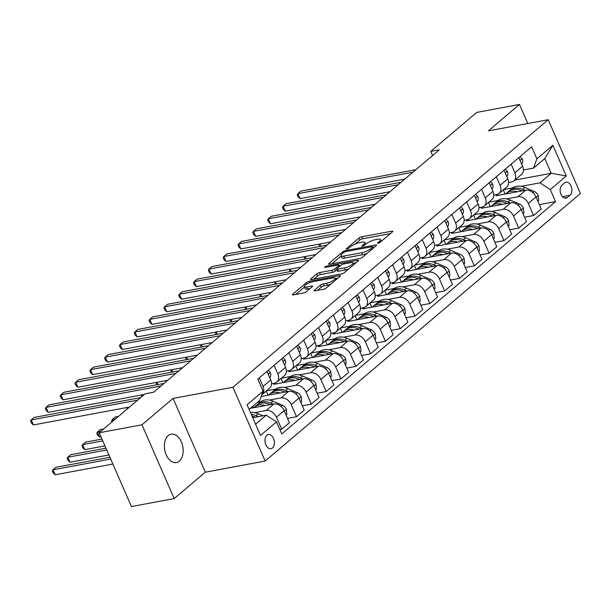 <?xml version="1.0" encoding="UTF-8"?>
<svg xmlns="http://www.w3.org/2000/svg" width="611" height="611" viewBox="0 0 611 611"><rect width="100%" height="100%" fill="white"/><g stroke="black" fill="none" stroke-linecap="round" stroke-linejoin="round"><path stroke-width="0.92" d="M378.125 243.247A1.55 0.412 -23.6 0 0 380.111 242.338L392.476 231.844A2.215 0.588 -23.6 0 0 392.82 231.271A2.215 0.588 -23.6 0 0 391.957 231.172L361.743 236.793A2.215 0.588 -23.6 0 0 358.901 238.099L346.536 248.585A1.55 0.412 -23.6 0 0 346.292 248.99A1.55 0.412 -23.6 0 0 346.895 249.059A1.55 0.412 -23.6 0 0 348.889 248.15L350.485 246.791A7.088 1.871 -23.6 0 1 359.581 242.628L362.102 242.162A7.088 1.871 -23.6 0 1 364.866 242.483A7.088 1.871 -23.6 0 1 363.751 244.324L362.147 245.675A1.55 0.412 -23.6 0 0 361.903 246.08A1.55 0.412 -23.6 0 0 362.506 246.149A1.55 0.412 -23.6 0 0 364.5 245.24L366.096 243.881A7.088 1.871 -23.6 0 1 375.192 239.726L377.713 239.252A7.088 1.871 -23.6 0 1 380.485 239.581A7.088 1.871 -23.6 0 1 379.362 241.414L377.758 242.773A1.55 0.412 -23.6 0 0 377.514 243.17A1.55 0.412 -23.6 0 0 378.125 243.247M179.359 461.129A14.435 9.188 79.5 0 0 182.223 444.25A14.435 9.188 79.5 0 0 171.141 434.177A14.435 9.188 79.5 0 0 168.208 435.612A14.435 9.188 79.5 0 0 165.344 452.491A14.435 9.188 79.5 0 0 176.426 462.565A14.435 9.188 79.5 0 0 179.359 461.129M272.468 448A7.217 4.598 79.5 0 0 273.904 439.561A7.217 4.598 79.5 0 0 268.359 434.528A7.217 4.598 79.5 0 0 266.892 435.246A7.217 4.598 79.5 0 0 265.464 443.685A7.217 4.598 79.5 0 0 271.001 448.718A7.217 4.598 79.5 0 0 272.468 448M314.497 290.179A2.215 0.588 -23.6 0 0 314.146 290.752A2.215 0.588 -23.6 0 0 315.009 290.851L323.486 289.27A2.215 0.588 -23.6 0 0 326.335 287.972L340.06 276.325A2.215 0.588 -23.6 0 0 340.411 275.744A2.215 0.588 -23.6 0 0 339.548 275.645L309.326 281.274A2.215 0.588 -23.6 0 0 306.485 282.572L292.761 294.227A2.215 0.588 -23.6 0 0 292.409 294.8A2.215 0.588 -23.6 0 0 293.272 294.899L303.514 292.99A2.215 0.588 -23.6 0 0 306.355 291.691L312.229 286.704A2.215 0.588 -23.6 0 0 312.58 286.131A2.215 0.588 -23.6 0 0 311.717 286.032L306.638 286.979A5.927 1.566 -23.6 0 1 304.324 286.704A5.927 1.566 -23.6 0 1 306.943 284.008A5.927 1.566 -23.6 0 1 312.863 281.694L332.751 277.99A5.927 1.566 -23.6 0 1 335.072 278.257A5.927 1.566 -23.6 0 1 332.453 280.961A5.927 1.566 -23.6 0 1 326.534 283.275L323.211 283.894A2.215 0.588 -23.6 0 0 320.37 285.192L314.497 290.179L314.802 290.882M173.081 398.41L141.966 424.813L99.211 432.771L131.441 506.55L174.196 498.584L205.311 472.181L265.166 461.038L232.936 387.259L173.081 398.41L205.311 472.181M527.805 123.514L519.472 104.45L488.365 130.853L548.22 119.71L232.936 387.259M519.472 104.45L476.717 112.416L430.786 151.391L432.596 155.522M99.211 432.771L145.135 393.797L153.689 392.209L439.34 149.802L430.786 151.391M359.673 258.568A2.215 0.588 -23.6 0 0 362.514 257.269L376.246 245.614A2.215 0.588 -23.6 0 0 376.59 245.042A2.215 0.588 -23.6 0 0 375.727 244.942L345.513 250.571A2.215 0.588 -23.6 0 0 342.672 251.869L328.939 263.517A2.215 0.588 -23.6 0 0 328.588 264.089A2.215 0.588 -23.6 0 0 329.459 264.196L359.673 258.568M358.153 260.966L344.421 272.621A2.215 0.588 -23.6 0 1 341.58 273.919L311.366 279.548A2.215 0.588 -23.6 0 1 310.495 279.448A2.215 0.588 -23.6 0 1 310.846 278.868L316.727 273.888A2.215 0.588 -23.6 0 1 319.568 272.582L331.819 270.306A2.215 0.588 -23.6 0 0 334.66 269L338.563 265.693A2.215 0.588 -23.6 0 0 338.914 265.121A2.215 0.588 -23.6 0 0 338.043 265.021L325.289 267.397A1.55 0.412 -23.6 0 1 324.678 267.328A1.55 0.412 -23.6 0 1 325.365 266.617A1.55 0.412 -23.6 0 1 326.916 266.014L357.634 260.294A2.215 0.588 -23.6 0 1 358.504 260.393A2.215 0.588 -23.6 0 1 358.153 260.966M564.602 182.88L561.998 185.087A6.996 4.453 79.5 0 0 560.608 193.267A6.996 4.453 79.5 0 0 565.977 198.147A6.996 4.453 79.5 0 0 567.398 197.452L570.01 195.237A6.996 4.453 79.5 0 0 571.392 187.065A6.996 4.453 79.5 0 0 566.023 182.185A6.996 4.453 79.5 0 0 564.602 182.88M265.166 461.038L580.45 193.481L548.22 119.71M514.882 180.062L551.237 173.295L544.791 158.539L533.525 168.094L536.886 158.845L531.616 146.785L257.819 379.133L263.089 391.193L259.728 400.442L249.128 409.439M536.886 158.845L552.886 145.265L566.298 175.976L550.297 189.555L539.971 182.849L521.29 186.332M539.376 204.632L555.567 201.615L550.297 189.555M555.567 201.615L281.77 433.963L276.5 421.903L260.5 435.475L247.088 404.772L263.089 391.193M141.966 424.813L174.196 498.584M512.759 187.921L503.617 189.616M539.971 182.849L551.237 173.295L566.298 175.976M255.574 424.194L266.175 415.197L252.733 417.703M279.869 429.609L281.702 429.266L276.432 417.198A9.02 6.538 -130.3 0 0 266.106 410.5L254.604 412.639M281.702 429.266L289.4 422.728L284.13 410.661A9.02 6.538 -130.3 0 0 273.812 403.963L250.457 408.308M287.498 418.367L296.518 416.694L291.248 404.627A9.02 6.538 -130.3 0 0 280.923 397.929L269.42 400.068M260.889 401.656L257.567 402.275M296.518 416.694L304.217 410.157L298.947 398.089A9.02 6.538 -130.3 0 0 288.621 391.391L261.157 396.501M302.315 405.796L311.335 404.115L306.065 392.056A9.02 6.538 -130.3 0 0 295.739 385.358L284.237 387.496M275.706 389.085L266.564 390.788M311.335 404.115L319.034 397.578L313.764 385.518A9.02 6.538 -130.3 0 0 303.438 378.82L273.85 384.327L275.622 382.822M317.132 393.224L326.144 391.544L320.874 379.484A9.02 6.538 -130.3 0 0 310.548 372.779L299.054 374.925M290.523 376.513L281.381 378.217M326.144 391.544L333.85 385.006L328.581 372.947A9.02 6.538 -130.3 0 0 318.255 366.241L288.667 371.755L290.439 370.251M331.949 380.653L340.961 378.973L335.691 366.913A9.02 6.538 -130.3 0 0 325.365 360.207L313.871 362.354M305.34 363.942L296.198 365.638M340.961 378.973L348.667 372.435L343.397 360.375A9.02 6.538 -130.3 0 0 333.071 353.67L303.484 359.184L305.256 357.679M346.765 368.082L355.778 366.401L350.508 354.334A9.02 6.538 -130.3 0 0 340.182 347.636L328.687 349.775M320.156 351.363L311.014 353.066M355.778 366.401L363.484 359.864L358.214 347.796A9.02 6.538 -130.3 0 0 347.888 341.098L318.3 346.605L320.072 345.108M361.582 355.503L370.594 353.83L365.325 341.763A9.02 6.538 -130.3 0 0 354.999 335.065L343.497 337.203M334.973 338.792L325.831 340.495M370.594 353.83L378.301 347.292L373.031 335.225A9.02 6.538 -130.3 0 0 362.705 328.527L333.117 334.034L334.889 332.537M376.399 342.931L385.411 341.251L380.141 329.192A9.02 6.538 -130.3 0 0 369.815 322.493L358.313 324.632M349.782 326.221L340.648 327.924M385.411 341.251L393.117 334.713L387.848 322.654A9.02 6.538 -130.3 0 0 377.522 315.956L347.934 321.462L349.706 319.958M391.216 330.36L400.228 328.68L394.958 316.62A9.02 6.538 -130.3 0 0 384.632 309.914L373.13 312.061M364.599 313.649L355.457 315.352M400.228 328.68L407.934 322.142L402.664 310.083A9.02 6.538 -130.3 0 0 392.338 303.377L362.751 308.891L364.515 307.386M406.025 317.789L415.045 316.108L409.775 304.049A9.02 6.538 -130.3 0 0 399.449 297.343L387.947 299.482M379.416 301.07L370.274 302.773M415.045 316.108L422.751 309.571L417.481 297.511A9.02 6.538 -130.3 0 0 407.155 290.805L377.567 296.312L379.332 294.815M420.842 305.217L429.861 303.537L424.592 291.47A9.02 6.538 -130.3 0 0 414.266 284.772L402.764 286.91M394.232 288.499L385.09 290.202M429.861 303.537L437.56 296.999L432.29 284.932A9.02 6.538 -130.3 0 0 421.972 278.234L392.384 283.741L394.148 282.244M435.658 292.638L444.678 290.966L439.408 278.899A9.02 6.538 -130.3 0 0 429.082 272.2L417.58 274.339M409.049 275.928L399.907 277.631M444.678 290.966L452.377 284.428L447.107 272.361A9.02 6.538 -130.3 0 0 436.781 265.663L407.193 271.169L408.965 269.665M450.475 280.067L459.495 278.387L454.217 266.327A9.02 6.538 -130.3 0 0 443.899 259.622L432.397 261.768M423.866 263.356L414.724 265.059M459.495 278.387L467.194 271.849L461.924 259.79A9.02 6.538 -130.3 0 0 451.598 253.084L422.01 258.598L423.782 257.094M465.292 267.496L474.304 265.816L469.034 253.756A9.02 6.538 -130.3 0 0 458.708 247.05L447.214 249.196M438.683 250.785L429.541 252.488M474.304 265.816L482.01 259.278L476.74 247.218A9.02 6.538 -130.3 0 0 466.414 240.513L436.827 246.027L438.599 244.522M480.109 254.924L489.121 253.244L483.851 241.185A9.02 6.538 -130.3 0 0 473.525 234.479L462.031 236.617M453.499 238.206L444.357 239.909M489.121 253.244L496.827 246.707L491.557 234.639A9.02 6.538 -130.3 0 0 481.231 227.941L451.644 233.448L453.415 231.951M494.925 242.353L503.938 240.673L498.668 228.606A9.02 6.538 -130.3 0 0 488.342 221.908L476.847 224.046M468.316 225.635L459.174 227.338M503.938 240.673L511.644 234.135L506.374 222.068A9.02 6.538 -130.3 0 0 496.048 215.37L466.46 220.876L468.232 219.38M509.742 229.774L518.754 228.102L513.484 216.034A9.02 6.538 -130.3 0 0 503.159 209.336L491.656 211.475M483.133 213.063L473.991 214.767M518.754 228.102L526.461 221.556L521.191 209.497A9.02 6.538 -130.3 0 0 510.865 202.799L481.277 208.305L483.049 206.801M524.559 217.203L533.571 215.523L528.301 203.463A9.02 6.538 -130.3 0 0 517.975 196.757L506.473 198.903M497.942 200.492L488.808 202.195M533.571 215.523L541.277 208.985L536.007 196.925A9.02 6.538 -130.3 0 0 525.681 190.22L496.094 195.734L497.858 194.229M523.428 169.98L533.525 168.094M508.612 182.552L511.529 182.009A9.02 6.538 -130.3 0 0 513.882 180.909A9.02 6.538 -130.3 0 0 514.89 172.76L511.132 164.168M493.795 195.123L496.712 194.581A9.02 6.538 -130.3 0 0 499.065 193.481A9.02 6.538 -130.3 0 0 500.073 185.332L496.315 176.739M478.978 207.694L481.896 207.152A9.02 6.538 -130.3 0 0 484.248 206.06A9.02 6.538 -130.3 0 0 485.256 197.903L481.499 189.311M464.161 220.266L467.079 219.723A9.02 6.538 -130.3 0 0 469.439 218.631A9.02 6.538 -130.3 0 0 470.439 210.474L466.682 201.882M449.345 232.844L452.262 232.295A9.02 6.538 -130.3 0 0 454.622 231.202A9.02 6.538 -130.3 0 0 455.623 223.046L451.865 214.453M434.528 245.416L437.453 244.874A9.02 6.538 -130.3 0 0 439.805 243.774A9.02 6.538 -130.3 0 0 440.806 235.625L437.056 227.032M419.711 257.987L422.636 257.445A9.02 6.538 -130.3 0 0 424.989 256.345A9.02 6.538 -130.3 0 0 425.989 248.196L422.239 239.604M404.902 270.558L407.82 270.016A9.02 6.538 -130.3 0 0 410.172 268.924A9.02 6.538 -130.3 0 0 411.172 260.767L407.422 252.175M390.085 283.13L393.003 282.588A9.02 6.538 -130.3 0 0 395.355 281.495A9.02 6.538 -130.3 0 0 396.356 273.338L392.606 264.746M375.269 295.709L378.186 295.159A9.02 6.538 -130.3 0 0 380.538 294.067A9.02 6.538 -130.3 0 0 381.539 285.91L377.789 277.318M360.452 308.28L363.369 307.738A9.02 6.538 -130.3 0 0 365.722 306.638A9.02 6.538 -130.3 0 0 366.73 298.489L362.972 289.897M345.635 320.851L348.553 320.309A9.02 6.538 -130.3 0 0 350.905 319.209A9.02 6.538 -130.3 0 0 351.913 311.06L348.155 302.468M330.818 333.423L333.736 332.88A9.02 6.538 -130.3 0 0 336.088 331.788A9.02 6.538 -130.3 0 0 337.096 323.631L333.339 315.039M316.002 345.994L318.919 345.452A9.02 6.538 -130.3 0 0 321.279 344.36A9.02 6.538 -130.3 0 0 322.28 336.203L318.522 327.611M301.185 358.573L304.102 358.031A9.02 6.538 -130.3 0 0 306.462 356.931A9.02 6.538 -130.3 0 0 307.463 348.774L303.705 340.19M286.368 371.144L289.293 370.602A9.02 6.538 -130.3 0 0 291.646 369.502A9.02 6.538 -130.3 0 0 292.646 361.353L288.896 352.761M271.559 383.716L274.476 383.173A9.02 6.538 -130.3 0 0 276.829 382.074A9.02 6.538 -130.3 0 0 277.829 373.924L274.079 365.332M503.288 189.899L505.106 194.054M513.882 180.909L521.588 174.372A9.02 6.538 -130.3 0 0 522.588 166.223L518.838 157.63M488.479 202.47L490.289 206.625M499.065 193.481L506.771 186.943A9.02 6.538 -130.3 0 0 507.772 178.794L504.022 170.202M484.248 206.06L491.954 199.522A9.02 6.538 -130.3 0 0 492.955 191.365L489.205 182.773M473.662 215.041L475.473 219.196M469.439 218.631L477.138 212.093A9.02 6.538 -130.3 0 0 478.146 203.937L474.388 195.344M458.846 227.62L460.663 231.775M454.622 231.202L462.321 224.665A9.02 6.538 -130.3 0 0 463.329 216.508L459.571 207.916M444.029 240.192L445.847 244.347M439.805 243.774L447.504 237.236A9.02 6.538 -130.3 0 0 448.512 229.087L444.755 220.495M429.212 252.763L431.03 256.918M424.989 256.345L432.695 249.807A9.02 6.538 -130.3 0 0 433.695 241.658L429.938 233.066M414.395 265.334L416.213 269.489M410.172 268.924L417.878 262.386A9.02 6.538 -130.3 0 0 418.879 254.229L415.129 245.637M399.579 277.906L401.396 282.061M395.355 281.495L403.061 274.958A9.02 6.538 -130.3 0 0 404.062 266.801L400.312 258.209M384.762 290.485L386.58 294.639M380.538 294.067L388.245 287.529A9.02 6.538 -130.3 0 0 389.245 279.372L385.495 270.78M369.945 303.056L371.763 307.211M365.722 306.638L373.428 300.1A9.02 6.538 -130.3 0 0 374.428 291.951L370.678 283.359M355.136 315.627L356.946 319.782M350.905 319.209L358.611 312.672A9.02 6.538 -130.3 0 0 359.612 304.522L355.862 295.93M340.319 328.199L342.129 332.353M336.088 331.788L343.794 325.251A9.02 6.538 -130.3 0 0 344.795 317.094L341.045 308.502M325.503 340.77L327.313 344.932M321.279 344.36L328.978 337.822A9.02 6.538 -130.3 0 0 329.986 329.665L326.228 321.073M310.686 353.349L312.504 357.504M306.462 356.931L314.161 350.393A9.02 6.538 -130.3 0 0 315.169 342.236L311.411 333.652M295.869 365.92L297.687 370.075M291.646 369.502L299.352 362.965A9.02 6.538 -130.3 0 0 300.352 354.815L296.595 346.223M281.052 378.492L282.87 382.646M276.829 382.074L284.535 375.536A9.02 6.538 -130.3 0 0 285.536 367.387L281.778 358.794M266.236 391.063L268.053 395.218M261.76 394.851A9.02 6.538 -130.3 0 0 262.012 394.653L269.718 388.115A9.02 6.538 -130.3 0 0 270.719 379.958L266.969 371.366M252.649 406.452L253.237 407.797M262.012 394.653A9.02 6.538 -130.3 0 0 263.013 386.496L259.263 377.904M266.175 415.197L276.5 421.903M544.791 158.539L552.886 145.265M390.383 233.616L362.613 238.786A2.215 0.588 -23.6 0 0 359.772 240.092L355.029 244.11M341.022 256.001L331.903 263.738M374.153 247.394L373.222 247.562M372.611 247.142A1.55 0.412 -23.6 0 0 372.855 246.737A1.55 0.412 -23.6 0 0 372.252 246.668L345.727 251.61A1.55 0.412 -23.6 0 0 343.741 252.519L342.053 253.947A7.088 1.871 -23.6 0 0 340.93 255.788A7.088 1.871 -23.6 0 0 343.703 256.108L361.834 252.733A7.088 1.871 -23.6 0 0 370.923 248.57L372.611 247.142L373.107 248.28M340.93 255.788L341.801 257.781A7.088 1.871 -23.6 0 0 344.573 258.102L343.703 256.108M367.257 253.244A7.088 1.871 -23.6 0 1 362.705 254.726L344.573 258.102M313.81 279.09L317.598 275.882L316.727 273.888M336.951 269.795L335.531 271.001A2.215 0.588 -23.6 0 1 332.69 272.3L320.439 274.576A2.215 0.588 -23.6 0 0 317.598 275.882M339.242 265.877L340.449 265.655M353.227 263.272L356.06 262.745M344.535 267.939A5.927 1.566 -23.6 0 0 350.454 265.625A5.927 1.566 -23.6 0 0 353.074 262.921A5.927 1.566 -23.6 0 0 350.76 262.654L343.756 263.96A2.215 0.588 -23.6 0 0 340.907 265.258L337.012 268.565A2.215 0.588 -23.6 0 0 336.661 269.138A2.215 0.588 -23.6 0 0 337.532 269.237L344.535 267.939L345.406 269.932A5.927 1.566 -23.6 0 0 348.889 268.832M336.661 269.138L337.532 271.131A2.215 0.588 -23.6 0 0 338.402 271.238L337.532 269.237M345.406 269.932L338.402 271.238M330.75 284.222A5.927 1.566 -23.6 0 1 327.404 285.268L324.082 285.887A2.215 0.588 -23.6 0 0 321.241 287.185L317.46 290.393M304.324 286.704L305.195 288.697A5.927 1.566 -23.6 0 0 307.509 288.972L306.638 286.979M310.136 288.484L307.509 288.972M304.461 287.025L295.724 294.441M337.967 278.097L335.225 278.608M537.863 201.172L538.742 200.431L538.184 195.436A5.98 4.33 -130.3 0 0 534.251 191.495L524.933 187.455A17.253 12.503 -130.3 0 0 512.163 188.387L509.91 190.296A17.253 12.503 -130.3 0 0 509.23 190.938M517.181 191.808A17.253 12.503 -130.3 0 0 506.236 193.412A17.253 12.503 -130.3 0 0 505.656 193.954M524.964 190.357L522.68 189.364A17.253 12.503 -130.3 0 0 509.91 190.296M506.236 193.412L508.489 191.503A17.253 12.503 49.7 0 1 521.259 190.571L522.023 190.907M319.82 246.477L319.018 244.637L319.324 244.11M319.92 244.003L320.912 246.279M520.053 156.599L522.161 158.745A5.98 4.33 49.7 0 1 522 163.442L521.618 163.992M412.914 172.226L297.916 193.634L300.879 191.121L415.877 169.705M404.78 179.13L300.093 198.621L297.916 193.634L297.236 194.794L298.107 196.788L300.093 198.621M523.047 213.751L523.925 213.002L523.367 208.007A5.98 4.33 -130.3 0 0 519.442 204.066L510.116 200.026A17.253 12.503 -130.3 0 0 497.346 200.958L495.093 202.867A17.253 12.503 -130.3 0 0 494.414 203.509M502.364 204.38A17.253 12.503 -130.3 0 0 491.42 205.991A17.253 12.503 -130.3 0 0 490.839 206.526M510.147 202.928L507.863 201.935A17.253 12.503 -130.3 0 0 495.093 202.867M491.42 205.991L493.673 204.074A17.253 12.503 49.7 0 1 506.443 203.142L507.206 203.478M305.004 259.056L304.202 257.208L304.507 256.681M305.103 256.574L306.103 258.85M508.23 226.322L509.116 225.574L508.551 220.579A5.98 4.33 -130.3 0 0 504.625 216.645L495.3 212.597A17.253 12.503 -130.3 0 0 482.53 213.529L480.277 215.439A17.253 12.503 -130.3 0 0 479.597 216.08M487.547 216.951A17.253 12.503 -130.3 0 0 476.603 218.562A17.253 12.503 -130.3 0 0 476.022 219.097M495.33 215.5L493.046 214.507A17.253 12.503 -130.3 0 0 480.277 215.439M476.603 218.562L478.856 216.653A17.253 12.503 49.7 0 1 491.626 215.714L492.39 216.05M290.187 271.628L289.385 269.787L289.69 269.26M290.286 269.145L291.287 271.421M493.413 238.893L494.299 238.145L493.741 233.15A5.98 4.33 -130.3 0 0 489.808 229.217L480.483 225.169A17.253 12.503 -130.3 0 0 467.713 226.101L465.46 228.018A17.253 12.503 -130.3 0 0 464.78 228.659M472.731 229.522A17.253 12.503 -130.3 0 0 461.786 231.134A17.253 12.503 -130.3 0 0 461.206 231.668M480.521 228.071L478.23 227.086A17.253 12.503 -130.3 0 0 465.46 228.018M461.786 231.134L464.039 229.224A17.253 12.503 49.7 0 1 476.809 228.293L477.573 228.621M275.37 284.199L274.568 282.358L274.881 281.831M275.477 281.717L276.47 283.993M505.236 169.171L507.344 171.317A5.98 4.33 49.7 0 1 507.183 176.021L506.802 176.564M398.097 184.797L283.099 206.213L286.063 203.692L401.06 182.284M389.963 191.701L285.284 211.192L283.099 206.213L282.419 207.366L283.29 209.359L285.284 211.192M490.419 181.742L492.527 183.896A5.98 4.33 49.7 0 1 492.367 188.593L491.985 189.135M383.28 197.368L268.29 218.784L271.246 216.271L386.244 194.856M375.146 204.273L270.467 223.771L268.29 218.784L267.603 219.937L268.473 221.93L270.467 223.771M475.602 194.313L477.71 196.467A5.98 4.33 49.7 0 1 477.55 201.164L477.168 201.714M368.471 209.94L253.473 231.355L256.437 228.842L371.427 207.427M360.33 216.844L255.65 236.342L253.473 231.355L252.786 232.508L253.664 234.502L255.65 236.342M478.596 251.465L479.482 250.716L478.925 245.729A5.98 4.33 -130.3 0 0 474.991 241.788L465.666 237.748A17.253 12.503 -130.3 0 0 452.896 238.68L450.643 240.589A17.253 12.503 -130.3 0 0 449.963 241.23M457.914 242.093A17.253 12.503 -130.3 0 0 446.969 243.705A17.253 12.503 -130.3 0 0 446.389 244.24M465.704 240.65L463.413 239.657A17.253 12.503 -130.3 0 0 450.643 240.589M446.969 243.705L449.222 241.796A17.253 12.503 49.7 0 1 461.992 240.864L462.756 241.192M260.553 296.77L259.751 294.93L260.065 294.403M260.66 294.288L261.653 296.564M460.786 206.892L462.894 209.038A5.98 4.33 49.7 0 1 462.733 213.735L462.351 214.285M353.654 222.519L238.657 243.926L241.62 241.414L356.618 219.998M345.513 229.423L240.833 248.914L238.657 243.926L237.977 245.087L238.848 247.081L240.833 248.914M463.78 264.044L464.666 263.295L464.108 258.3A5.98 4.33 -130.3 0 0 460.175 254.359L450.849 250.319A17.253 12.503 -130.3 0 0 438.079 251.251L435.826 253.16A17.253 12.503 -130.3 0 0 435.147 253.802M443.097 254.672A17.253 12.503 -130.3 0 0 432.153 256.276A17.253 12.503 -130.3 0 0 431.572 256.819M450.887 253.221L448.596 252.228A17.253 12.503 -130.3 0 0 435.826 253.16M432.153 256.276L434.406 254.367A17.253 12.503 49.7 0 1 447.176 253.435L447.947 253.771M245.737 309.342L244.935 307.501L245.248 306.974M245.843 306.867L246.836 309.143M448.97 276.615L449.849 275.867L449.291 270.872A5.98 4.33 -130.3 0 0 445.358 266.931L436.033 262.89A17.253 12.503 -130.3 0 0 423.263 263.822L421.01 265.732A17.253 12.503 -130.3 0 0 420.33 266.373M428.288 267.244A17.253 12.503 -130.3 0 0 417.336 268.855A17.253 12.503 -130.3 0 0 416.755 269.39M436.071 265.793L433.787 264.8A17.253 12.503 -130.3 0 0 421.01 265.732M417.336 268.855L419.589 266.938A17.253 12.503 49.7 0 1 432.359 266.006L433.13 266.343M230.92 321.921L230.118 320.08L230.431 319.545M231.027 319.438L232.02 321.714M434.154 289.186L435.032 288.438L434.474 283.443A5.98 4.33 -130.3 0 0 430.541 279.51L421.223 275.462A17.253 12.503 -130.3 0 0 408.446 276.393L406.2 278.31A17.253 12.503 -130.3 0 0 405.513 278.944M413.471 279.815A17.253 12.503 -130.3 0 0 402.519 281.427A17.253 12.503 -130.3 0 0 401.946 281.961M421.254 278.364L418.97 277.371A17.253 12.503 -130.3 0 0 406.2 278.31M402.519 281.427L404.772 279.517A17.253 12.503 49.7 0 1 417.542 278.585L418.314 278.914M216.111 334.492L215.301 332.651L215.614 332.124M216.21 332.01L217.203 334.286M419.337 301.758L420.215 301.009L419.658 296.014A5.98 4.33 -130.3 0 0 415.724 292.081L406.407 288.033A17.253 12.503 -130.3 0 0 393.637 288.972L391.384 290.882A17.253 12.503 -130.3 0 0 390.704 291.523M398.655 292.386A17.253 12.503 -130.3 0 0 387.71 293.998A17.253 12.503 -130.3 0 0 387.13 294.533M406.437 290.943L404.154 289.95A17.253 12.503 -130.3 0 0 391.384 290.882M387.71 293.998L389.955 292.089A17.253 12.503 49.7 0 1 402.733 291.157L403.497 291.485M201.294 347.063L200.484 345.223L200.798 344.696M201.393 344.581L202.386 346.857M404.52 314.329L405.399 313.58L404.841 308.593A5.98 4.33 -130.3 0 0 400.908 304.652L391.59 300.612A17.253 12.503 -130.3 0 0 378.82 301.544L376.567 303.453A17.253 12.503 -130.3 0 0 375.887 304.095M383.838 304.965A17.253 12.503 -130.3 0 0 372.893 306.569A17.253 12.503 -130.3 0 0 372.313 307.112M391.62 303.514L389.337 302.521A17.253 12.503 -130.3 0 0 376.567 303.453M372.893 306.569L375.146 304.66A17.253 12.503 49.7 0 1 387.916 303.728L388.68 304.057M186.477 359.635L185.668 357.794L185.981 357.267M186.576 357.16L187.569 359.436M445.969 219.464L448.077 221.61A5.98 4.33 49.7 0 1 447.916 226.314L447.535 226.857M338.838 235.09L223.84 256.505L226.803 253.985L341.801 232.577M330.696 241.994L226.017 261.485L223.84 256.505L223.16 257.659L224.031 259.652L226.017 261.485M431.152 232.035L433.26 234.181A5.98 4.33 49.7 0 1 433.107 238.886L432.718 239.428M324.021 247.661L209.023 269.077L211.986 266.556L326.984 245.148M315.879 254.566L211.2 274.056L209.023 269.077L208.343 270.23L209.214 272.223L211.2 274.056M416.335 244.606L418.443 246.76A5.98 4.33 49.7 0 1 418.291 251.457L417.909 251.999M309.204 260.233L194.206 281.648L197.17 279.135L312.168 257.72M301.063 267.137L196.383 286.635L194.206 281.648L193.527 282.801L194.397 284.795L196.383 286.635M401.519 257.185L403.627 259.331A5.98 4.33 49.7 0 1 403.474 264.028L403.092 264.578M294.387 272.804L179.39 294.219L182.353 291.707L297.351 270.291M286.254 279.716L181.566 299.207L179.39 294.219L178.71 295.373L179.581 297.366L181.566 299.207M386.702 269.757L388.817 271.903A5.98 4.33 49.7 0 1 388.657 276.6L388.275 277.15M279.571 285.383L164.573 306.791L167.536 304.278L282.534 282.862M271.437 292.287L166.75 311.778L164.573 306.791L163.893 307.952L164.764 309.945L166.75 311.778M389.703 326.908L390.582 326.159L390.024 321.165A5.98 4.33 -130.3 0 0 386.099 317.224L376.773 313.183A17.253 12.503 -130.3 0 0 364.003 314.115L361.75 316.024A17.253 12.503 -130.3 0 0 361.07 316.666M369.021 317.537A17.253 12.503 -130.3 0 0 358.077 319.141A17.253 12.503 -130.3 0 0 357.496 319.683M376.804 316.086L374.52 315.093A17.253 12.503 -130.3 0 0 361.75 316.024M358.077 319.141L360.33 317.231A17.253 12.503 49.7 0 1 373.1 316.299L373.863 316.635M171.66 372.206L170.859 370.365L171.164 369.838M171.76 369.731L172.753 372.007M371.893 282.328L374.001 284.474A5.98 4.33 49.7 0 1 373.84 289.179L373.458 289.721M264.754 297.954L149.756 319.37L152.719 316.849L267.717 295.441M256.62 304.858L151.933 324.349L149.756 319.37L149.076 320.523L149.947 322.516L151.933 324.349M374.887 339.479L375.765 338.731L375.207 333.736A5.98 4.33 -130.3 0 0 371.282 329.803L361.956 325.755A17.253 12.503 -130.3 0 0 349.187 326.686L346.933 328.596A17.253 12.503 -130.3 0 0 346.254 329.237M354.204 330.108A17.253 12.503 -130.3 0 0 343.26 331.72A17.253 12.503 -130.3 0 0 342.679 332.254M361.987 328.657L359.703 327.664A17.253 12.503 -130.3 0 0 346.933 328.596M343.26 331.72L345.513 329.803A17.253 12.503 49.7 0 1 358.283 328.871L359.047 329.207M156.844 384.785L156.042 382.944L156.347 382.41M156.943 382.303L157.944 384.579M357.076 294.899L359.184 297.053A5.98 4.33 49.7 0 1 359.024 301.75L358.642 302.292M249.937 310.525L134.939 331.941L137.903 329.428L252.901 308.013M241.803 317.43L137.124 336.921L134.939 331.941L134.26 333.094L135.13 335.088L137.124 336.921M360.07 352.051L360.956 351.302L360.398 346.307A5.98 4.33 -130.3 0 0 356.465 342.374L347.14 338.326A17.253 12.503 -130.3 0 0 334.37 339.258L332.117 341.175A17.253 12.503 -130.3 0 0 331.437 341.809M339.388 342.679A17.253 12.503 -130.3 0 0 328.443 344.291A17.253 12.503 -130.3 0 0 327.863 344.825M347.17 341.228L344.887 340.243A17.253 12.503 -130.3 0 0 332.117 341.175M328.443 344.291L330.696 342.381A17.253 12.503 49.7 0 1 343.466 341.45L344.23 341.778M141.737 396.684L141.531 394.989M142.126 394.874L142.6 395.951M342.259 307.47L344.367 309.624A5.98 4.33 49.7 0 1 344.207 314.321L343.825 314.864M235.12 323.097L120.13 344.512L123.094 342L238.084 320.584M226.987 330.001L122.307 349.5L120.13 344.512L119.443 345.666L120.314 347.659L122.307 349.5M345.253 364.622L346.139 363.873L345.582 358.878A5.98 4.33 -130.3 0 0 341.648 354.945L332.323 350.905A17.253 12.503 -130.3 0 0 319.553 351.837L317.3 353.746A17.253 12.503 -130.3 0 0 316.62 354.388M324.571 355.251A17.253 12.503 -130.3 0 0 313.626 356.862A17.253 12.503 -130.3 0 0 313.046 357.397M332.361 353.807L330.07 352.814A17.253 12.503 -130.3 0 0 317.3 353.746M313.626 356.862L315.879 354.953A17.253 12.503 49.7 0 1 328.649 354.021L329.413 354.349M126.92 409.255L126.721 407.56M127.317 407.445L127.783 408.522M327.443 320.049L329.55 322.196A5.98 4.33 49.7 0 1 329.39 326.893L329.008 327.443M220.311 335.668L105.313 357.084L108.277 354.571L223.275 333.155M212.17 342.58L107.49 362.071L105.313 357.084L104.626 358.237L105.504 360.238L107.49 362.071M330.436 377.193L331.322 376.445L330.765 371.457A5.98 4.33 -130.3 0 0 326.832 367.517L317.506 363.476A17.253 12.503 -130.3 0 0 304.736 364.408L302.483 366.317A17.253 12.503 -130.3 0 0 301.803 366.959M309.754 367.83A17.253 12.503 -130.3 0 0 298.81 369.434A17.253 12.503 -130.3 0 0 298.229 369.976M317.544 366.379L315.253 365.386A17.253 12.503 -130.3 0 0 302.483 366.317M298.81 369.434L301.063 367.524A17.253 12.503 49.7 0 1 313.833 366.592L314.596 366.928M118.526 416.374L115.235 416.992L112.271 419.505L115.563 418.894M112.103 421.834L111.592 420.658L112.271 419.505L112.966 421.094M312.626 332.621L314.734 334.767A5.98 4.33 49.7 0 1 314.573 339.464L314.191 340.014M205.495 348.247L90.497 369.655L93.46 367.142L208.458 345.727M197.353 355.151L92.673 374.642L90.497 369.655L89.817 370.816L90.688 372.809L92.673 374.642M315.62 389.772L316.506 389.024L315.948 384.029A5.98 4.33 -130.3 0 0 312.015 380.088L302.689 376.048A17.253 12.503 -130.3 0 0 289.92 376.979L287.666 378.889A17.253 12.503 -130.3 0 0 286.987 379.53M294.937 380.401A17.253 12.503 -130.3 0 0 283.993 382.005A17.253 12.503 -130.3 0 0 283.412 382.547M302.728 378.95L300.436 377.957A17.253 12.503 -130.3 0 0 287.666 378.889M103.717 428.953L100.418 429.564L97.454 432.076L99.631 437.064L100.975 436.812M283.993 382.005L286.246 380.095A17.253 12.503 49.7 0 1 299.016 379.164L299.787 379.5M99.631 437.064L97.645 435.223L96.775 433.23L97.454 432.076L100.754 431.465M297.809 345.192L299.917 347.338A5.98 4.33 49.7 0 1 299.757 352.043L299.375 352.585M190.678 360.818L75.68 382.234L78.643 379.714L193.641 358.306M182.536 367.723L77.857 387.214L75.68 382.234L75 383.387L75.871 385.381L77.857 387.214M300.811 402.344L301.689 401.595L301.131 396.6A5.98 4.33 -130.3 0 0 297.198 392.667L287.873 388.619A17.253 12.503 -130.3 0 0 275.103 389.551L272.85 391.46A17.253 12.503 -130.3 0 0 272.17 392.102M280.128 392.972A17.253 12.503 -130.3 0 0 269.176 394.584A17.253 12.503 -130.3 0 0 268.596 395.118M287.911 391.521L285.627 390.528A17.253 12.503 -130.3 0 0 272.85 391.46M101.968 439.088L85.601 442.135L82.638 444.648L84.814 449.635L104.939 445.893M269.176 394.584L271.429 392.667A17.253 12.503 49.7 0 1 284.199 391.735L284.97 392.071M84.814 449.635L82.829 447.802L81.958 445.809L82.638 444.648L102.763 440.905M282.992 357.763L285.1 359.917A5.98 4.33 49.7 0 1 284.947 364.614L284.566 365.157M175.861 373.39L60.863 394.805L63.827 392.293L178.824 370.877M167.72 380.294L63.04 399.785L60.863 394.805L60.184 395.959L61.054 397.952L63.04 399.785M285.994 414.915L286.872 414.166L286.315 409.171A5.98 4.33 -130.3 0 0 282.381 405.238L273.064 401.19A17.253 12.503 -130.3 0 0 260.286 402.122L258.041 404.039A17.253 12.503 -130.3 0 0 257.361 404.673M265.311 405.544A17.253 12.503 -130.3 0 0 254.359 407.155A17.253 12.503 -130.3 0 0 253.786 407.69M273.094 404.092L270.81 403.107A17.253 12.503 -130.3 0 0 258.041 404.039M105.932 448.161L70.784 454.706L67.821 457.227L70.005 462.206L108.903 454.966M254.359 407.155L256.612 405.246A17.253 12.503 49.7 0 1 269.382 404.314L270.154 404.642M70.005 462.206L68.012 460.373L67.141 458.38L67.821 457.227L106.726 449.979M268.176 370.335L270.283 372.489A5.98 4.33 49.7 0 1 270.131 377.186L269.749 377.728M161.044 385.961L46.046 407.377L49.01 404.864L164.008 383.448M144.356 394.462L48.223 412.364L46.046 407.377L45.367 408.53L46.237 410.523L48.223 412.364M262.936 415.801L258.247 413.769A17.253 12.503 -130.3 0 0 250.472 412.524M258.277 416.671L255.994 415.679A17.253 12.503 -130.3 0 0 251.289 414.395M109.896 457.242L55.975 467.285L53.012 469.798L55.189 474.778L112.867 464.039M251.984 415.992A17.253 12.503 49.7 0 1 254.573 416.885L255.337 417.214M55.189 474.778L53.195 472.945L52.325 470.951L53.012 469.798L110.69 459.052M137.674 400.129L31.23 419.948L34.193 417.435L140.637 397.616M129.54 407.033L33.406 424.935L31.23 419.948L30.55 421.101L31.421 423.102L33.406 424.935M266.106 410.5L273.812 403.963M280.923 397.929L288.621 391.391M295.739 385.358L303.438 378.82M310.548 372.779L318.255 366.241M325.365 360.207L333.071 353.67M340.182 347.636L347.888 341.098M354.999 335.065L362.705 328.527M369.815 322.493L377.522 315.956M384.632 309.914L392.338 303.377M399.449 297.343L407.155 290.805M414.266 284.772L421.972 278.234M429.082 272.2L436.781 265.663M443.899 259.622L451.598 253.084M458.708 247.05L466.414 240.513M473.525 234.479L481.231 227.941M488.342 221.908L496.048 215.37M503.159 209.336L510.865 202.799M517.975 196.757L525.681 190.22M514.89 172.76L522.588 166.223M528.301 203.463L536.007 196.925M513.484 216.034L521.191 209.497M500.073 185.332L507.772 178.794M498.668 228.606L506.374 222.068M485.256 197.903L492.955 191.365M483.851 241.185L491.557 234.639M470.439 210.474L478.146 203.937M469.034 253.756L476.74 247.218M455.623 223.046L463.329 216.508M454.217 266.327L461.924 259.79M440.806 235.625L448.512 229.087M439.408 278.899L447.107 272.361M425.989 248.196L433.695 241.658M424.592 291.47L432.29 284.932M411.172 260.767L418.879 254.229M409.775 304.049L417.481 297.511M396.356 273.338L404.062 266.801M394.958 316.62L402.664 310.083M381.539 285.91L389.245 279.372M380.141 329.192L387.848 322.654M366.73 298.489L374.428 291.951M365.325 341.763L373.031 335.225M351.913 311.06L359.612 304.522M350.508 354.334L358.214 347.796M337.096 323.631L344.795 317.094M335.691 366.913L343.397 360.375M322.28 336.203L329.986 329.665M320.874 379.484L328.581 372.947M307.463 348.774L315.169 342.236M306.065 392.056L313.764 385.518M292.646 361.353L300.352 354.815M291.248 404.627L298.947 398.089M277.829 373.924L285.536 367.387M276.432 417.198L284.13 410.661M263.013 386.496L270.719 379.958M562.448 196.643L570.01 195.237M564.404 198.01L567.398 197.452M379.851 242.529L379.362 241.414M362.369 246.172L362.147 245.675M364.232 245.439L363.751 244.324M346.75 249.082L346.536 248.585M359.772 240.092L358.901 238.099M362.613 238.786L361.743 236.793M392.315 231.981L391.957 231.172M377.98 243.27L377.758 242.773M329.253 264.227L328.939 263.517M343.168 253.007L342.672 251.869M345.948 251.564L345.513 250.571M376.086 245.752L375.727 244.942M362.705 254.726L361.834 252.733M371.419 249.708L370.923 248.57M311.159 279.578L310.846 278.868M320.439 274.576L319.568 272.582M332.69 272.3L331.819 270.306M335.531 271.001L334.66 269M339.059 266.831L338.563 265.693M327.351 267.015L326.916 266.014M357.993 261.103L357.634 260.294M321.241 287.185L320.37 285.192M324.082 285.887L323.211 283.894M327.404 285.268L326.534 283.275M312.068 286.842L311.717 286.032M293.066 294.93L292.761 294.227M307.081 283.932L306.485 282.572M309.899 282.58L309.326 281.274M339.899 276.455L339.548 275.645M536.16 197.284L538.199 195.558M522.68 189.364L524.933 187.455M520.541 191.182L521.259 190.571M532.876 192.671L534.251 191.495M522.084 158.669L520.045 160.403M522 163.442L521.55 163.832M521.351 209.863L523.383 208.13M507.863 201.935L510.116 200.026M505.725 203.753L506.443 203.142M518.059 205.243L519.442 204.066M506.534 222.435L508.566 220.701M493.046 214.507L495.3 212.597M490.908 216.325L491.626 215.714M503.243 217.814L504.625 216.645M491.718 235.006L493.757 233.28M478.23 227.086L480.483 225.169M476.091 228.896L476.809 228.293M488.426 230.385L489.808 229.217M507.267 171.248L505.236 172.974M507.183 176.021L506.733 176.403M492.451 183.819L490.419 185.545M492.367 188.593L491.916 188.975M477.634 196.391L475.602 198.117M477.55 201.164L477.099 201.546M476.901 247.577L478.94 245.851M463.413 239.657L465.666 237.748M461.274 241.475L461.992 240.864M473.609 242.964L474.991 241.788M462.825 208.962L460.786 210.696M462.733 213.735L462.283 214.125M462.084 260.149L464.123 258.422M448.596 252.228L450.849 250.319M446.458 254.046L447.176 253.435M458.792 255.535L460.175 254.359M447.267 272.727L449.306 270.994M433.787 264.8L436.033 262.89M431.641 266.617L432.359 266.006M443.976 268.107L445.358 266.931M432.451 285.299L434.49 283.573M418.97 277.371L421.223 275.462M416.832 279.189L417.542 278.585M429.159 280.678L430.541 279.51M417.634 297.87L419.673 296.144M404.154 289.95L406.407 288.033M402.015 291.76L402.733 291.157M414.342 293.249L415.724 292.081M402.817 310.441L404.856 308.715M389.337 302.521L391.59 300.612M387.198 304.339L387.916 303.728M399.525 305.828L400.908 304.652M448.008 221.533L445.969 223.267M447.916 226.314L447.466 226.696M433.191 234.112L431.152 235.838M433.107 238.886L432.649 239.268M418.375 246.684L416.335 248.41M418.291 251.457L417.832 251.839M403.558 259.255L401.519 260.981M403.474 264.028L403.016 264.41M388.741 271.826L386.702 273.56M388.657 276.6L388.206 276.989M388.008 323.02L390.039 321.287M374.52 315.093L376.773 313.183M372.382 316.91L373.1 316.299M384.716 318.4L386.099 317.224M373.924 284.405L371.885 286.131M373.84 289.179L373.39 289.561M373.191 335.592L375.223 333.858M359.703 327.664L361.956 325.755M357.565 329.482L358.283 328.871M369.899 330.971L371.282 329.803M359.108 296.977L357.076 298.703M359.024 301.75L358.573 302.132M358.374 348.163L360.406 346.437M344.887 340.243L347.14 338.326M342.748 342.053L343.466 341.45M355.083 343.542L356.465 342.374M344.291 309.548L342.259 311.274M344.207 314.321L343.756 314.703M343.558 360.734L345.597 359.008M330.07 352.814L332.323 350.905M327.931 354.624L328.649 354.021M340.266 356.114L341.648 354.945M329.482 322.119L327.443 323.853M329.39 326.893L328.939 327.275M328.741 373.306L330.78 371.58M315.253 365.386L317.506 363.476M313.115 367.203L313.833 366.592M325.449 368.693L326.832 367.517M314.665 334.691L312.626 336.424M314.573 339.464L314.123 339.853M313.924 385.885L315.963 384.151M300.436 377.957L302.689 376.048M298.298 379.775L299.016 379.164M310.632 381.264L312.015 380.088M299.848 347.269L297.809 348.996M299.757 352.043L299.306 352.425M299.107 398.456L301.147 396.722M285.627 390.528L287.873 388.619M283.481 392.346L284.199 391.735M295.816 393.835L297.198 392.667M285.031 359.841L282.992 361.567M284.947 364.614L284.489 364.996M284.291 411.027L286.33 409.301M270.81 403.107L273.064 401.19M268.672 404.917L269.382 404.314M280.999 406.407L282.381 405.238M270.215 372.412L268.176 374.138M270.131 377.186L269.672 377.567M255.994 415.679L258.247 413.769M253.855 417.496L254.573 416.885M381.264 241.36L380.485 239.581M365.645 244.27L364.866 242.483M373.413 248.013L372.855 246.737M339.495 266.457L338.914 265.121M353.83 264.639L353.074 262.921M335.798 279.937L335.072 278.257"/></g></svg>
